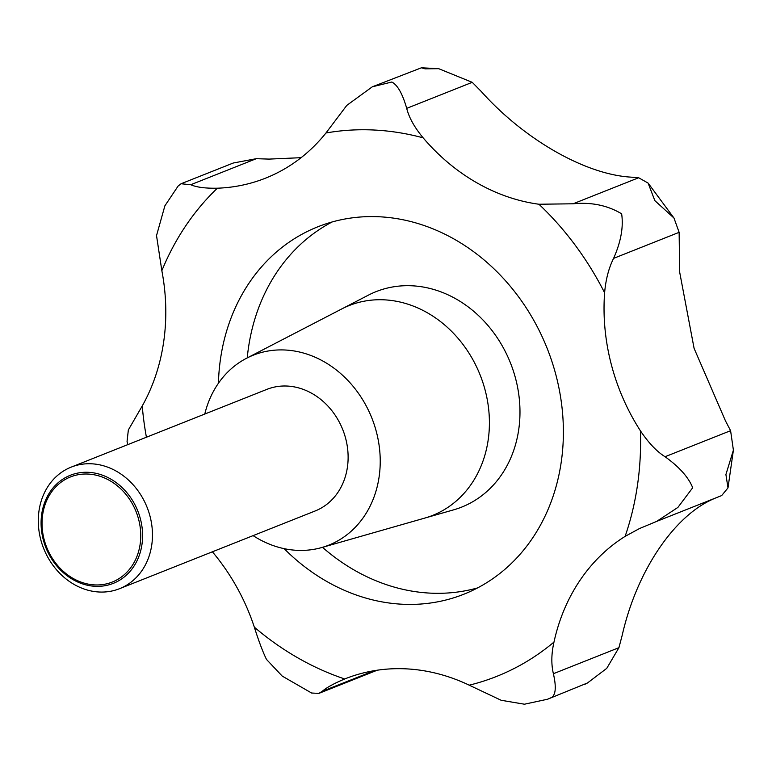 <?xml version="1.0" encoding="UTF-8"?>
<svg xmlns="http://www.w3.org/2000/svg" width="772" height="772" viewBox="0 0 772 772"><rect width="100%" height="100%" fill="white"/><g stroke="black" fill="none" stroke-linecap="round" stroke-linejoin="round"><path stroke-width="1.16" d="M212.387 551.806A196.242 166.964 68.3 0 1 254.326 627.144C258.774 641.175 262.827 651.935 266.485 659.413L282.205 676.079L311.608 693.024L318.884 693.391L322.194 691.355C326.44 687.63 333.938 683.5 344.708 678.974A196.242 166.964 68.3 0 1 345.123 678.8A196.242 166.964 68.3 0 1 469.222 685.179L501.153 700.281L524.439 704.209L547.56 699.229L551.517 697.521C555.772 694.839 556.4 686.897 553.389 673.715C551.15 664.229 551.343 653.681 553.978 642.082A196.242 166.964 68.3 0 1 625.117 536.376L639.38 528.608L656.673 521.399L677.903 507.407L692.696 487.74C688.528 477.308 679.321 466.973 665.059 456.725C656.856 451.63 648.644 442.983 640.413 430.815A196.242 166.964 68.3 0 1 604.611 292.791C605.769 279.493 608.761 268.029 613.595 258.369C620.91 241.868 623.593 227.016 621.634 213.815C607.535 205.352 591.362 202.013 573.123 203.789L538.943 204.242A196.242 166.964 68.3 0 1 423.143 137.841C414.458 127.361 408.977 117.537 406.709 108.36C402.492 93.701 397.532 84.93 391.819 82.025L372.316 86.802L346.802 105.378L325.958 132.987A196.242 166.964 68.3 0 1 265.52 178.168A196.242 166.964 68.3 0 1 217.376 188.204C205.362 188.436 196.484 187.268 190.752 184.73L181.063 183.755L233.231 163.027L256.285 158.694L269.11 159.1L301.099 157.681M372.316 86.802L421.425 67.791L425.034 68.833L438.708 68.689L472.242 82.324L481.101 91.318C523.734 139.085 584.742 174.327 630.724 177.126L638.656 177.753L648.104 183.08L654.839 200.624L673.975 218.042L679.128 232.333L679.649 272.043L694.096 348.365L725.429 420.779L730.592 430.689L733.4 450.124L725.912 474.539L727.996 487.885L721.666 495.576L656.673 521.399M218.428 383.259A197.69 168.2 68.3 0 1 317.861 226.785A197.69 168.2 68.3 0 1 540.96 334.17A197.69 168.2 68.3 0 1 463.856 594.218A197.69 168.2 68.3 0 1 284.144 548.66M204.783 414.043A102.213 86.956 68.3 0 1 246.577 358.247L368.389 295.145A115.925 98.623 68.3 0 1 376.012 291.662A115.925 98.623 68.3 0 1 506.828 354.637A115.925 98.623 68.3 0 1 461.617 507.127A115.925 98.623 68.3 0 1 453.685 509.829L424.832 518.07A112.924 96.075 -111.7 0 0 476.604 366.903A112.924 96.075 -111.7 0 0 341.735 308.945A112.924 96.075 -111.7 0 0 341.707 308.964M246.577 358.247A102.213 86.956 68.3 0 1 368.64 410.704A102.213 86.956 68.3 0 1 321.779 547.531A102.213 86.956 68.3 0 1 253.091 535.623M341.735 308.945A112.924 96.075 68.3 0 1 476.604 366.903A112.924 96.075 68.3 0 1 424.832 518.07A112.924 96.075 -111.7 0 1 424.793 518.089M145.049 502.649A65.417 55.652 68.3 0 1 119.535 588.698A65.417 55.652 68.3 0 1 45.712 553.157A65.417 55.652 68.3 0 1 71.227 467.108A65.417 55.652 68.3 0 1 145.049 502.649M71.227 467.108L266.88 389.368A65.417 55.652 68.3 0 1 340.703 424.909A65.417 55.652 68.3 0 1 315.188 510.958L119.535 588.698M135.997 506.857A58.161 49.485 68.3 0 1 116.852 581.76A58.161 49.485 68.3 0 1 47.681 551.768A58.161 49.485 68.3 0 1 66.817 476.864A58.161 49.485 68.3 0 1 135.997 506.857M134.338 507.648A56.559 48.125 -111.7 0 0 67.058 478.486A56.559 48.125 -111.7 0 0 48.443 551.324A56.559 48.125 -111.7 0 0 115.713 580.496A56.559 48.125 -111.7 0 0 134.338 507.648M181.063 183.755L178.129 186.033L164.88 205.834L156.523 235.585L161.85 270.711A196.242 166.964 68.3 0 1 142.241 405.966L128.345 429.965L127.062 441.401L127.718 444.662M715.499 498.027L714.139 498.635C674.448 515.291 636.823 570.73 622.213 635.231L618.922 647.679L606.753 668.359L587.502 682.959L547.56 699.229M665.059 456.725L730.592 430.689M477.54 587.926A197.69 168.2 68.3 0 1 322.503 547.329M247.243 357.899A197.69 168.2 68.3 0 1 332.134 221.969M146.419 437.242A286.18 243.489 68.3 0 1 142.241 405.966M344.708 678.974A286.18 243.489 68.3 0 1 254.326 627.144M553.978 642.082A286.18 243.489 68.3 0 1 469.222 685.179M640.413 430.815A286.18 243.489 68.3 0 1 625.117 536.376M538.943 204.242A286.18 243.489 68.3 0 1 604.611 292.791M325.958 132.987A286.18 243.489 68.3 0 1 423.143 137.841M161.85 270.711A286.18 243.489 68.3 0 1 217.376 188.204M190.752 184.73L256.285 158.694M406.709 108.36L472.242 82.324M573.123 203.789L638.656 177.753M613.595 258.369L679.128 232.333M553.389 673.715L618.922 647.679M322.194 691.355L374.217 670.685M321.779 547.531L424.832 518.07M318.884 693.391L377.209 670.221M733.4 450.124L727.996 487.885M648.104 183.08L673.975 218.042M587.502 682.959L584.114 684.687M421.425 67.791L438.708 68.689"/></g></svg>
